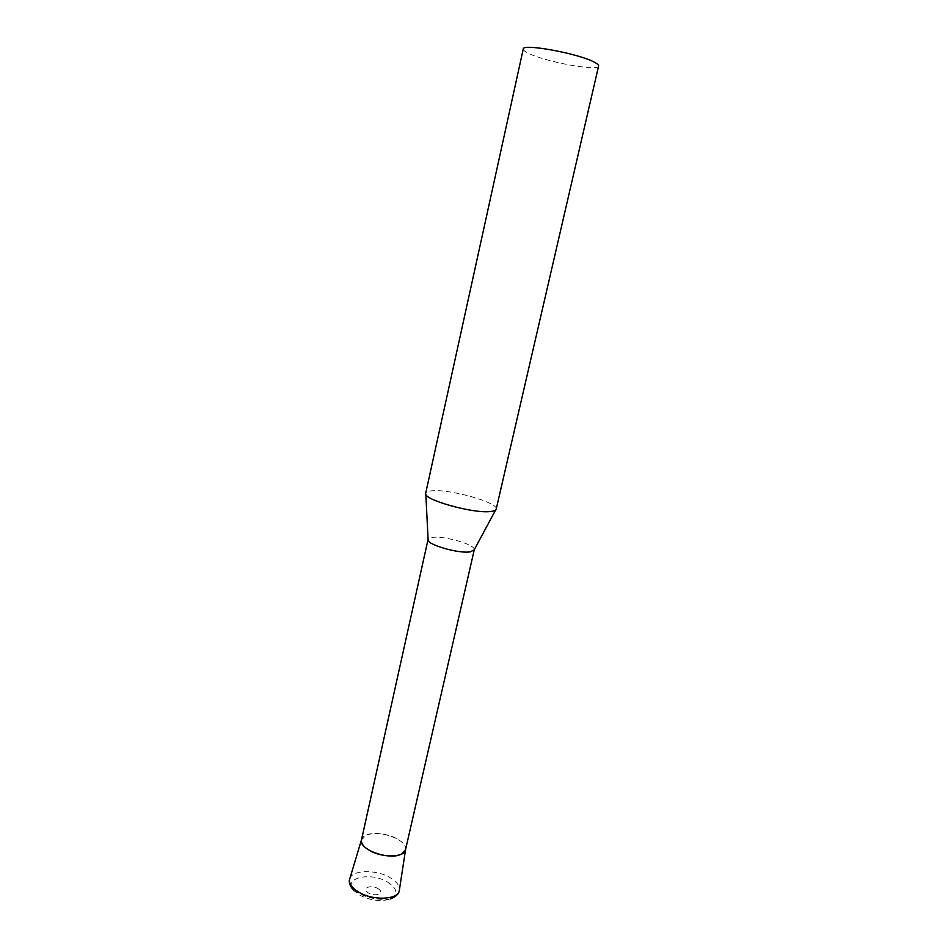 <?xml version="1.0" encoding="UTF-8"?>
<svg xmlns="http://www.w3.org/2000/svg" width="948" height="948" viewBox="0 0 948 948"><rect width="100%" height="100%" fill="white"/><g stroke="black" fill="none" stroke-linecap="round" stroke-linejoin="round"><path stroke-width="0.71" stroke-dasharray="4.74 3.56" d="M496.195 509.135L496.231 508.875C497.7 502.381 450.501 489.109 432.406 490.78C428.567 491.028 426.363 491.775 425.771 492.996L425.688 493.244M598.603 66.016C598.674 71.61 546.226 62.094 528.865 53.491C524.955 51.642 523.083 50.161 523.249 49.023M474.249 549.864L474.273 549.721C475.706 544.78 444.399 535.632 432.43 537.421L428.046 539.459M405.531 849.74C408.635 840.201 378.797 829.18 366.295 835.105L361.496 839.821M361.508 839.727L361.52 839.715C362.835 831.977 384.378 831.538 397.022 838.79C403.184 842.274 406.04 845.889 405.554 849.633L405.554 849.657M349.812 878.642C352.301 869.79 376.001 869.28 389.829 877.516C396.418 881.367 399.618 885.479 399.428 889.817M387.376 881.936C397.52 888.62 398.551 894.284 390.469 898.929C380.906 901.963 370.609 900.683 359.576 895.078L354.007 890.705C341.979 878.251 370.064 871.319 387.376 881.936M377.814 888.501C385.587 892.696 375.835 897.424 368.464 892.945C360.738 888.667 370.573 884.093 377.814 888.501M425.842 494.311L425.771 492.996M495.603 510.036L496.231 508.875M390.469 898.929C380.195 900.067 370.751 898.74 362.148 894.936L354.007 890.705"/><path stroke-width="1.42" d="M425.688 493.244C422.18 499.383 472.874 513.816 490.412 511.517C493.955 511.173 495.875 510.38 496.195 509.135L598.603 66.016C598.816 64.997 597.252 63.658 593.934 61.987C577.735 53.313 522.182 43.217 523.249 49.023L425.688 493.244M428.046 539.459C425.664 544.247 458.512 553.94 470.267 551.843L474.249 549.864L405.531 849.74L401.134 854.255C388.953 860.594 358.143 849.266 361.496 839.821L428.046 539.459M399.428 889.817L405.554 849.657C404.772 857.454 382.565 858.165 369.696 850.569C363.582 847.002 360.856 843.376 361.52 839.715M390.469 898.929C395.968 896.725 398.918 893.893 399.345 890.397C398.385 899.818 373.168 901.05 358.7 892.115C351.827 887.909 348.817 883.607 349.646 879.199L349.812 878.642M428.081 539.317L425.842 494.311M474.273 549.721L495.603 510.036M361.508 839.727L349.646 879.199C348.532 882.529 349.99 886.368 354.007 890.705"/></g></svg>
